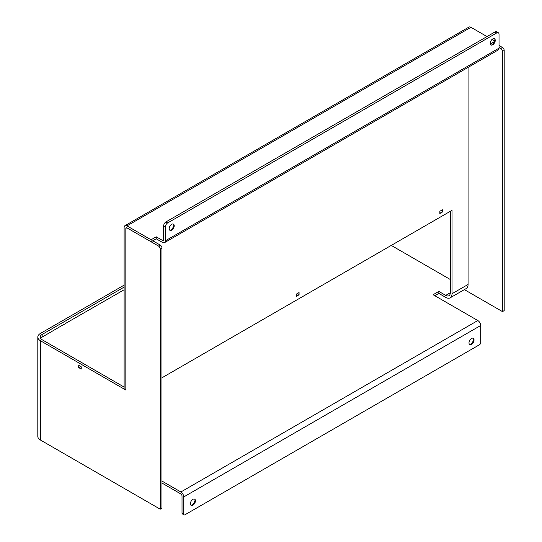 <?xml version="1.0" encoding="UTF-8"?>
<svg xmlns="http://www.w3.org/2000/svg" width="542" height="542" viewBox="0 0 542 542"><rect width="100%" height="100%" fill="white"/><g stroke="black" fill="none" stroke-linecap="round" stroke-linejoin="round"><path stroke-width="0.81" d="M161.956 483.044L180.872 493.965A1.619 0.935 60 0 1 182.017 495.957L182.017 513.166A1.619 0.935 120 0 0 182.356 513.904L184.077 514.9A1.619 0.935 120 0 0 184.883 514.819L479.541 344.705A1.619 0.935 120 0 0 480.686 342.713L480.686 325.505L183.738 496.946L183.738 514.155A1.619 0.935 120 0 0 184.077 514.9M183.738 496.946A4.051 2.337 -120 0 0 180.872 491.98L161.956 481.059M450.3 211.319L450.3 292.741A6.484 3.747 60 0 1 448.959 295.708A6.484 3.747 60 0 1 445.714 295.39L438.837 291.413L433.105 294.726L477.82 320.539A4.051 2.337 60 0 1 480.686 325.505M450.3 279.503L391.256 245.411M434.826 295.722L438.837 293.405L445.714 297.375A8.916 5.149 60 0 0 450.178 297.815L466.228 288.547A8.916 5.149 60 0 0 468.071 284.469L468.071 192.322M438.837 291.413L438.837 293.405M486.994 36.565L470.937 27.303L126.984 225.878L151.062 239.781L151.062 241.766L156.218 238.792L162.525 242.43A4.051 2.337 -120 0 0 164.551 242.633A4.051 2.337 -120 0 0 165.391 240.777L499.026 48.15L499.026 34.248A3.245 1.87 120 0 0 498.355 32.764A3.245 1.87 120 0 0 496.736 32.926L167.688 222.904A3.245 1.87 120 0 0 165.391 226.874L165.391 240.777M126.984 225.878A4.051 2.337 -120 0 0 124.958 225.682A4.051 2.337 -120 0 0 124.118 227.538L124.118 388.919L125.839 389.908L125.839 228.528A1.619 0.935 60 0 1 126.178 227.789A1.619 0.935 60 0 1 126.984 227.87L151.062 241.766M490.53 44.566L491.248 44.979M494.297 41.619L490.266 43.943M494.568 40.941L492.021 39.471M151.062 239.781L156.218 236.8L162.525 240.445A1.619 0.935 -120 0 0 163.338 240.526A1.619 0.935 -120 0 0 163.67 239.781L162.525 240.445M171.699 224.293A3.57 2.06 120 0 0 169.368 227.437A3.57 2.06 120 0 0 169.917 230.296A3.57 2.06 120 0 0 173.481 228.236A3.57 2.06 120 0 0 173.481 224.117A3.57 2.06 120 0 0 171.699 224.293M492.725 38.949A3.57 2.06 120 0 0 490.395 42.093A3.57 2.06 120 0 0 490.937 44.952A3.57 2.06 120 0 0 494.507 42.893A3.57 2.06 120 0 0 494.507 38.773A3.57 2.06 120 0 0 492.725 38.949M491.838 44.925A5.677 3.279 120 0 0 494.927 39.566M170.811 230.262A5.677 3.279 120 0 0 173.907 224.91M498.355 32.764L496.641 31.775A3.245 1.87 120 0 0 495.015 31.937L165.967 221.908A3.245 1.87 120 0 0 163.67 225.878L163.67 239.781M164.551 242.633L498.193 50.006A4.051 2.337 -120 0 0 499.026 48.15M450.178 297.815A8.916 5.149 60 0 0 452.021 293.73L452.021 210.33L161.956 377.794M299.076 292.538L299.076 294.794L296.555 296.25L296.555 293.994L299.076 292.538M439.867 211.258L442.394 209.801L442.394 212.051L439.867 213.507L439.867 211.258L442.164 209.93L442.394 212.051M124.958 225.682L468.911 27.1A4.051 2.337 60 0 1 470.937 27.303M494.392 38.712A3.57 2.06 -60 0 1 495.015 40.277A3.57 2.06 -60 0 1 492.495 44.64A3.57 2.06 -60 0 1 490.828 44.878M173.365 224.056A3.57 2.06 -60 0 1 173.996 225.614A3.57 2.06 -60 0 1 171.468 229.984A3.57 2.06 -60 0 1 169.802 230.221M296.555 293.994L298.845 292.673L299.076 294.794M156.218 236.8L156.218 238.792M192.911 499.331A3.57 2.06 120 0 0 190.581 502.475A3.57 2.06 120 0 0 191.13 505.334A3.57 2.06 120 0 0 194.693 503.274A3.57 2.06 120 0 0 194.693 499.155A3.57 2.06 120 0 0 192.911 499.331M471.513 338.479A3.57 2.06 120 0 0 469.182 341.623A3.57 2.06 120 0 0 469.731 344.482A3.57 2.06 120 0 0 473.295 342.422A3.57 2.06 120 0 0 473.295 338.303A3.57 2.06 120 0 0 471.513 338.479M192.024 505.3A5.677 3.279 120 0 0 195.113 499.948M470.625 344.455A5.677 3.279 120 0 0 473.722 339.096M473.18 338.242A3.57 2.06 -60 0 1 473.803 339.807A3.57 2.06 -60 0 1 471.283 344.17A3.57 2.06 -60 0 1 469.616 344.407M194.578 499.094A3.57 2.06 -60 0 1 195.201 500.652A3.57 2.06 -60 0 1 192.681 505.022A3.57 2.06 -60 0 1 191.014 505.259M124.118 285.126L40.426 333.445A8.916 5.149 0 0 0 37.811 337.09A8.916 5.149 0 0 0 40.426 340.728L125.839 390.044L125.839 229.191A2.432 1.402 60 0 1 126.34 228.08A2.432 1.402 60 0 1 127.56 228.196L158.515 246.068A2.432 1.402 60 0 1 160.236 249.049L160.236 509.195L161.956 508.2L161.956 248.053L160.236 249.049M124.118 287.111L42.141 334.441L42.141 337.097M63.238 324.909L65.758 323.452M42.141 334.441A6.484 3.747 180 0 0 40.243 337.09A6.484 3.747 180 0 0 42.141 339.739L124.118 387.063M37.811 337.09L37.811 436.378A8.916 5.149 0 0 0 40.426 440.023L160.236 509.195M464.379 289.618L502.468 311.603L504.189 310.613L504.189 50.467A2.432 1.402 -120 0 0 502.468 47.493L499.026 45.501M81.239 366.812L78.719 365.355L78.719 367.605L81.239 369.061L81.239 366.812L78.949 365.484L78.719 367.605M502.468 311.603L502.468 51.463A2.432 1.402 -120 0 0 500.747 48.482L499.026 47.493M468.071 67.398L468.071 192.457M152.783 240.777L160.236 245.079A2.432 1.402 60 0 1 161.956 248.053M81.239 368.797L78.949 367.469M40.725 338.499A6.809 3.929 0 0 1 42.371 336.955L63.238 324.78M65.535 323.452L124.118 289.76M442.164 211.915L439.867 213.243M298.845 294.658L296.555 295.979M183.738 514.155L182.017 513.166M180.872 491.98L477.82 320.539M450.3 292.741L445.714 295.39M167.688 222.904L165.967 221.908M496.736 32.926L495.015 31.937M452.021 293.73L468.071 284.469M165.391 226.874L163.67 225.878M40.426 340.728L40.426 440.023M502.468 51.463L504.189 50.467M500.747 48.482L502.468 47.493M160.236 245.079L158.515 246.068M126.835 227.789L126.34 228.08"/></g></svg>

